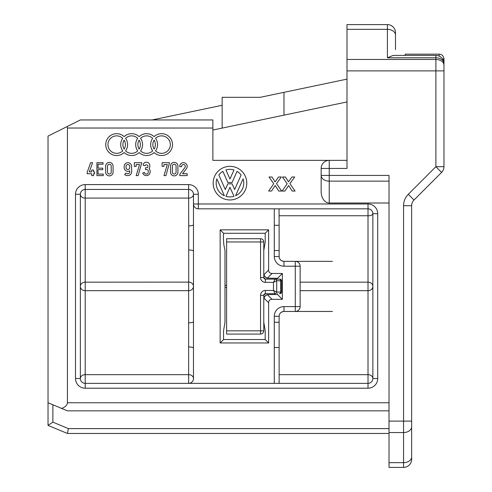 <?xml version="1.0" encoding="UTF-8"?>
<svg xmlns="http://www.w3.org/2000/svg" width="492" height="492" viewBox="0 0 492 492"><rect width="100%" height="100%" fill="white"/><g stroke="black" fill="none" stroke-linecap="round" stroke-linejoin="round"><path stroke-width="0.74" d="M224.992 285.348L226.609 285.348M263.78 250.545L265.231 241.978L265.176 233.288L223.589 233.288L223.374 238.251L223.798 244.45L224.992 250.545L224.992 322.26L223.54 330.827L223.589 339.517L265.176 339.517L265.231 330.827L263.78 322.26M272.051 273.472L282.359 273.472L282.359 299.333L272.051 299.333A8.395 4.846 45 0 0 268.626 302.758L268.626 342.961L220.145 342.961L220.145 229.838L268.626 229.838L268.626 270.047A8.395 4.846 135 0 0 272.051 273.472L267.371 278.158L265.213 276.916L264.081 275.163L263.78 273.472L263.94 274.727A4.846 4.846 0 0 0 267.371 278.158L277.513 278.318L277.513 279.13M275.089 293.675L273.472 290.44L273.472 282.359L275.089 279.13A1.617 1.617 0 0 1 276.707 280.748L273.472 282.359L265.391 282.359A4.846 4.846 0 0 1 260.545 277.513L260.545 241.959L226.609 241.959L226.609 238.731L260.545 238.731A3.235 3.235 0 0 1 263.78 241.959L263.78 277.513L265.391 279.13L279.936 279.13A1.617 1.617 0 0 1 281.553 280.748L281.553 292.057A1.617 1.617 0 0 1 279.936 293.675L279.462 293.675A1.617 1.144 90 0 0 280.606 292.057L280.606 280.748L276.707 280.748L276.707 292.057A1.617 1.617 0 0 1 275.089 293.675L265.391 293.675L263.78 295.292L263.78 330.845A3.235 3.235 0 0 1 260.545 334.074L226.609 334.074L226.609 330.845L260.545 330.845L260.545 295.292A4.846 4.846 0 0 1 265.391 290.44L273.472 290.44L276.707 292.057L281.553 292.057M224.992 287.457L226.609 287.457M263.78 299.333L264.333 297.076L265.526 295.6L267.371 294.647A4.846 4.846 0 0 0 263.94 298.078L263.78 299.333M276.547 292.746L276.707 292.057M268.626 302.758L263.94 298.078L265.194 295.901L267.371 294.647L277.513 294.48L277.513 293.675M263.94 274.727A4.846 4.846 0 0 0 267.371 278.158L265.194 276.904L263.94 274.727L268.626 270.047M193.479 378.514A4.846 4.846 0 0 1 188.633 383.366L188.633 290.68L85.202 290.68L85.202 374.664L188.633 374.664A4.846 3.85 180 0 1 193.479 378.514L193.479 194.285A4.846 4.846 0 0 0 188.633 189.438L85.202 189.438L85.202 198.085L188.633 198.085L188.719 225.859A4.846 1.168 180 0 0 193.479 224.69M279.056 208.829L279.13 225.299L274.284 225.299L274.284 208.829M332.457 311.448L283.976 311.448C280.944 311.817 279.327 313.435 279.13 316.301L279.13 383.366M411.644 433.421L411.644 434.055M389.018 421.115L403.563 421.115L403.563 205.711A16.162 16.162 0 0 1 408.298 194.285L435.887 166.696L441.601 172.409L414.012 199.998A8.081 8.081 0 0 0 411.644 205.711L411.644 459.319A8.081 8.081 0 0 1 403.563 467.4L389.018 467.4L403.563 467.4L403.563 432.542L389.018 432.542L389.018 175.423L321.147 175.423L321.147 168.43A8.081 8.081 0 0 1 329.228 160.349L212.87 160.349L212.87 128.031L67.429 128.031L67.429 402.757L389.018 402.757M389.018 433.464L67.429 433.464L48.031 425.383L48.031 136.106L67.109 126.573L67.429 128.031M222.144 105.288L152.176 119.95L80.356 119.95L212.87 119.95L212.87 128.031M347.001 79.132L260.17 97.324L222.144 97.324L222.144 128.105L212.87 130.042M275.182 185.515L271.522 191.056L268.669 191.056L273.743 183.75L269.05 177.003L271.99 177.003L275.102 181.874L278.503 177.003L281.313 177.003L276.504 183.614L281.676 191.056L278.792 191.056L275.182 185.515M246.775 183.147A16.808 16.808 0 0 0 229.967 166.339A16.808 16.808 0 0 0 213.165 183.147A16.808 16.808 0 0 0 229.967 199.955A16.808 16.808 0 0 0 246.775 183.147M186.437 168.645A3.715 3.715 0 0 0 184.531 162.834A3.715 3.715 0 0 0 179.771 166.677L181.64 166.677A1.857 1.857 0 0 1 183.934 164.599A1.857 1.857 0 0 1 184.955 167.526L179.771 174.359L179.771 175.613L187.194 175.613L187.194 173.756L182.563 173.756L186.437 168.645M113.074 166.124L113.074 172.175A3.715 3.715 0 0 1 109.359 175.89A3.715 3.715 0 0 1 105.645 172.175L105.645 166.124A3.715 3.715 0 0 1 109.359 162.403A3.715 3.715 0 0 1 113.074 166.124M91.733 175.613L93.591 175.613L93.591 173.756L94.519 173.756L94.519 171.892L93.591 171.892L93.591 170.035L91.733 170.035L91.733 171.892L89.329 171.892L92.582 162.686L90.608 162.686L87.139 172.514L87.139 173.756L91.733 173.756L91.733 175.613M103.258 175.613L103.258 174.088L98.049 174.088L98.049 169.685L102.742 169.685L102.742 168.172L98.049 168.172L98.049 164.211L103.062 164.211L103.062 162.686L96.93 162.686L96.93 175.613L103.258 175.613M136.173 175.613L138.135 175.613L141.751 162.686L134.316 162.686L134.316 166.401L136.173 166.401L136.173 164.543L139.531 164.543L136.173 175.613M146.419 175.613A3.715 3.715 0 0 0 150.14 171.892L150.14 171.247A3.715 3.715 0 0 0 149.107 168.676A3.346 3.346 0 0 0 149.765 166.665L149.765 166.013A3.346 3.346 0 0 0 143.074 165.084L144.839 165.681A1.673 1.673 0 0 1 147.907 166.019L147.907 166.776A0.972 0.972 0 0 1 146.936 167.747L145.491 167.747L145.491 169.605L146.665 169.605A1.617 1.617 0 0 1 148.276 171.222L148.276 171.892A1.857 1.857 0 0 1 144.433 172.403L142.705 173.086A3.998 3.998 0 0 0 146.419 175.613M163.971 175.613L165.933 175.613L169.549 162.686L162.114 162.686L162.114 166.401L163.971 166.401L163.971 164.543L167.323 164.543L163.971 175.613M170.503 172.175A3.715 3.715 0 0 0 174.217 175.89A3.715 3.715 0 0 0 177.932 172.175L177.932 166.124A3.715 3.715 0 0 0 174.217 162.403A3.715 3.715 0 0 0 170.503 166.124L170.503 172.175M127.889 175.613A3.715 3.715 0 0 0 131.61 171.892L131.61 166.401A3.715 3.715 0 0 0 127.889 162.686A3.715 3.715 0 0 0 124.175 166.401L124.175 167.606A3.715 3.715 0 0 0 129.747 170.829L129.747 171.892A1.857 1.857 0 0 1 127.889 173.756A4.274 4.274 0 0 1 125.688 173.141L124.728 174.734A6.132 6.132 0 0 0 127.889 175.613M389.018 203.012L329.228 203.012A11.427 8.081 -90 0 1 321.147 191.585L321.147 175.423A8.081 5.713 180 0 0 329.228 181.136L329.228 203.012M124.156 152.557A10.922 10.922 0 0 0 139.131 152.557A10.922 10.922 0 0 0 154.107 152.557A10.922 10.922 0 0 0 169.396 152.249A10.922 10.922 0 0 0 169.396 136.954A10.922 10.922 0 0 0 154.107 136.647A10.922 10.922 0 0 0 139.131 136.647A10.922 10.922 0 0 0 124.156 136.647A10.922 10.922 0 0 0 108.867 136.954A10.922 10.922 0 0 0 108.867 152.249A10.922 10.922 0 0 0 124.156 152.557M288.589 185.515L284.93 191.056L282.076 191.056L287.156 183.75L282.457 177.003L285.397 177.003L288.515 181.874L291.91 177.003L294.72 177.003L289.911 183.614L295.083 191.056L292.199 191.056L288.589 185.515M188.719 225.859L188.719 282.125L85.202 282.162L85.202 198.085M279.13 225.299L279.13 256.504L274.284 256.504A9.699 9.699 0 0 0 283.976 266.203L295.292 266.203L295.292 306.602L283.976 306.602A9.699 9.699 0 0 0 274.284 316.301L279.13 316.301A4.846 4.846 0 0 1 283.976 311.448L283.976 306.602M279.13 215.742L368.01 215.742L368.01 208.829L198.325 208.829L198.325 203.983L368.01 203.983A9.699 9.699 0 0 1 377.708 213.682L377.708 378.514A9.699 9.699 0 0 1 368.01 388.213L85.202 388.213L85.202 383.366L368.01 383.366L368.01 290.68L300.138 290.68M279.13 256.504A4.846 4.846 0 0 0 283.976 261.35A4.846 4.846 0 0 1 279.13 256.504C279.327 259.364 280.944 260.981 283.976 261.35L295.292 261.35L295.292 266.203L300.138 266.203L300.138 306.602L295.292 306.602L295.292 311.448A4.846 4.846 0 0 0 300.138 306.602A4.846 4.846 0 0 1 295.292 311.448M332.457 261.35L295.292 261.35A4.846 4.846 0 0 1 300.138 266.203A4.846 4.846 0 0 0 295.292 261.35M389.018 410.838L67.429 410.838L61.746 408.471C65.448 406.878 67.336 404.971 67.429 402.757M443.969 67.539L443.969 166.696L435.887 166.696L435.887 70.885L347.001 70.885L347.001 168.43L329.228 168.43L329.228 160.349L347.001 160.349M347.001 70.885L347.001 24.6L387.407 24.6A8.081 8.081 0 0 1 395.488 32.681L395.488 49.594M395.488 47.226L395.488 35.049A8.081 5.713 180 0 0 387.407 29.335L347.001 29.335M389.018 467.4L389.018 432.542M85.202 388.213A9.699 9.699 0 0 1 75.504 378.514L75.504 194.285L80.356 194.285L80.356 378.514A4.846 4.846 0 0 0 85.202 383.366A4.846 4.846 0 0 1 80.356 378.514A4.846 3.85 0 0 1 85.202 374.664L85.202 383.366M279.13 374.664L368.01 374.664A4.846 3.85 0 0 1 372.862 378.514L372.862 213.682L372.862 378.514A4.846 4.846 0 0 1 368.01 383.366L368.01 388.213M372.862 215.742L372.862 286.399A4.846 4.28 180 0 1 368.01 290.68L368.01 282.162L300.138 282.162M222.144 128.105L347.001 101.942M442.603 59.009L443.969 59.009L443.969 66.943M405.18 55.418L405.18 54.157L439.116 54.157A4.846 4.846 0 0 1 443.969 59.009A4.846 4.846 0 0 0 439.116 54.157L439.116 56.094M283.976 115.146L283.976 92.336M48.031 402.757L61.746 408.471M67.429 433.464L48.031 425.383L52.884 422.148L68.394 428.612L67.429 433.464L68.394 428.612L67.429 433.464L68.394 428.612L389.018 428.612M48.031 425.383L52.884 422.148L48.031 425.383L52.884 422.148L52.884 404.781M80.356 119.95L67.109 126.573M443.969 166.696A8.081 8.081 0 0 1 441.601 172.409A8.081 8.081 0 0 0 443.969 166.696M387.407 57.785L393.12 55.418L435.887 55.418L435.887 57.785L387.407 57.785L387.407 24.6A8.081 8.081 0 0 1 395.488 32.681M154.107 149.113A8.739 8.739 0 0 0 154.107 140.097A8.739 8.739 0 0 0 154.107 149.113M155.546 150.909A8.739 8.739 0 0 0 167.815 150.743A8.739 8.739 0 0 0 167.815 138.467A8.739 8.739 0 0 0 155.546 138.301A10.922 10.922 0 0 1 155.546 150.909M140.571 150.909A10.922 10.922 0 0 0 140.571 138.301A8.739 8.739 0 0 1 152.674 138.301A10.922 10.922 0 0 0 152.674 150.909A8.739 8.739 0 0 1 140.571 150.909M124.156 140.097A8.739 8.739 0 0 0 124.156 149.113A8.739 8.739 0 0 0 124.156 140.097M125.595 150.909A10.922 10.922 0 0 0 125.595 138.301A8.739 8.739 0 0 1 137.698 138.301A10.922 10.922 0 0 0 137.698 150.909A8.739 8.739 0 0 1 125.595 150.909M139.131 149.113A8.739 8.739 0 0 0 139.131 140.097A8.739 8.739 0 0 0 139.131 149.113M122.723 138.301A8.739 8.739 0 0 0 110.448 138.467A8.739 8.739 0 0 0 110.448 150.743A8.739 8.739 0 0 0 122.723 150.909A10.922 10.922 0 0 1 122.723 138.301M129.747 167.606L129.747 166.401A1.857 1.857 0 0 0 127.889 164.543A1.857 1.857 0 0 0 126.032 166.401L126.032 167.606A1.857 1.857 0 0 0 127.889 169.469A1.857 1.857 0 0 0 129.747 167.606M107.502 172.175A1.857 1.857 0 0 0 109.359 174.033A1.857 1.857 0 0 0 111.217 172.175L111.217 166.124A1.857 1.857 0 0 0 109.359 164.267A1.857 1.857 0 0 0 107.502 166.124L107.502 172.175M172.36 172.175A1.857 1.857 0 0 0 174.217 174.033A1.857 1.857 0 0 0 176.075 172.175L176.075 166.124A1.857 1.857 0 0 0 174.217 164.267A1.857 1.857 0 0 0 172.36 166.124L172.36 172.175M227.833 183.817L232.107 183.817L234.653 189.537L241.111 175.035A13.782 13.782 0 0 0 237.07 171.333L232.107 182.47L227.833 182.47L222.87 171.333A13.782 13.782 0 0 0 218.829 175.035L225.281 189.537L227.833 183.817M229.967 187.28L233.995 196.326A13.782 13.782 0 0 1 225.939 196.326L229.967 187.28M233.995 169.968A13.782 13.782 0 0 0 225.939 169.968L229.967 179.014L233.995 169.968M235.576 195.736A13.782 13.782 0 0 0 243.079 178.885L235.576 195.736M216.861 178.885A13.782 13.782 0 0 0 224.364 195.736L216.861 178.885M265.176 233.288L268.626 229.838M223.589 233.288L220.145 229.838M223.589 339.517L220.145 342.961M268.626 342.961L265.176 339.517M277.513 294.48L282.359 299.333M282.359 273.472L277.513 278.318M279.13 250.539L274.284 250.539L274.284 225.299M274.284 383.366L274.284 347.506L279.13 347.506M274.284 347.506L274.284 322.26L279.13 322.26M188.633 346.946A4.846 1.168 180 0 1 193.479 348.108M188.633 322.82A4.846 1.168 180 0 0 193.479 321.657M188.719 249.979A4.846 1.168 180 0 1 193.479 251.148M368.01 215.742L368.01 282.162M368.102 215.816A4.846 2.14 180 0 0 372.862 213.682A4.846 4.846 0 0 0 368.01 208.829A4.846 4.846 0 0 1 372.862 213.682L377.708 213.682M80.356 194.285A4.846 4.846 0 0 1 85.202 189.438A4.846 4.846 0 0 0 80.356 194.285A4.846 3.85 180 0 0 85.116 198.135M193.479 203.983A4.846 4.846 0 0 0 198.325 208.829A4.846 4.846 0 0 1 193.479 203.983L198.325 203.983L198.325 194.285A9.699 9.699 0 0 0 188.633 184.592L188.633 189.438A4.846 4.846 0 0 1 193.479 194.285A4.846 3.85 180 0 1 188.719 198.135M226.609 241.959L226.609 330.845M281.553 280.748L280.606 280.748A1.617 1.144 90 0 0 279.462 279.13L276.27 279.13M265.391 293.675A1.617 1.617 0 0 0 263.78 295.292A1.617 1.617 0 0 1 265.391 293.675L265.391 290.44M263.78 277.513A1.617 1.617 0 0 0 265.391 279.13A1.617 1.617 0 0 1 263.78 277.513L260.545 277.513M188.633 184.592L85.202 184.592A9.699 9.699 0 0 0 75.504 194.285M85.202 282.162L85.202 290.68A4.846 4.28 180 0 1 80.356 286.399A4.846 4.28 180 0 1 85.116 282.125M188.719 282.125A4.846 4.28 180 0 1 193.479 286.399A4.846 4.28 180 0 1 188.633 290.68L188.633 282.162M274.284 322.26L274.284 316.301M274.284 256.504L274.284 250.539M389.018 462.664L403.563 462.664A8.081 5.713 -0 0 0 411.644 456.951M329.228 160.349A8.081 8.081 0 0 0 321.147 168.43L329.228 168.43L329.228 181.136L389.018 181.136M347.001 59.458L435.887 59.458L435.887 57.785A8.081 5.713 180 0 1 443.969 63.499A8.081 8.081 0 0 0 435.887 55.418M408.298 194.285L414.012 199.998A8.081 8.081 0 0 0 411.644 205.711L403.563 205.711M443.969 70.885L435.887 70.885L435.887 59.458A8.081 5.713 0 0 1 443.969 65.172M411.644 426.828A8.081 5.713 -0 0 1 403.563 432.542L403.563 421.115L411.644 421.115M403.563 467.4A8.081 8.081 0 0 0 411.644 459.319M188.633 198.085L188.633 189.438M263.94 298.078A4.846 4.846 0 0 1 267.371 294.647L272.051 299.333M283.976 261.35L283.976 266.203M368.102 282.125A4.846 4.28 180 0 1 372.862 286.399M377.708 378.514L372.862 378.514A4.846 4.846 0 0 1 368.01 383.366M75.504 378.514L80.356 378.514M368.01 208.829L368.01 203.983M85.202 184.592L85.202 189.438M198.325 194.285L193.479 194.285M260.545 334.074L260.545 330.845L263.78 330.845A3.235 3.235 0 0 1 260.545 334.074M263.78 241.959L260.545 241.959L260.545 238.731M260.545 295.292L263.78 295.292M265.391 282.359L265.391 279.13M279.136 316.03L279.185 315.569M279.456 314.548L280.028 313.484M280.532 312.887L281.092 312.402M281.289 312.266L282.42 311.707M282.58 311.657L283.503 311.473M283.656 311.461L283.976 311.448M282.217 261.024L281.363 260.588M280.557 259.942L280.188 259.53M280.04 259.333L279.401 258.097M279.333 257.9L279.173 257.15"/></g></svg>
